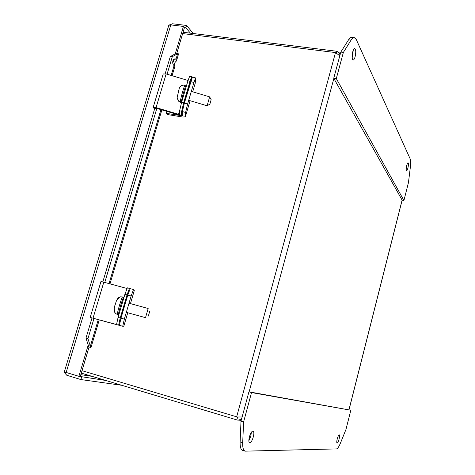 <?xml version="1.0" encoding="UTF-8"?>
<svg xmlns="http://www.w3.org/2000/svg" width="475" height="475" viewBox="0 0 475 475"><rect width="100%" height="100%" fill="white"/><g stroke="black" fill="none" stroke-linecap="round" stroke-linejoin="round"><path stroke-width="0.71" d="M177.323 95.938L177.157 97.512L178.808 101.341L178.172 100.777L177.157 97.506M209.861 104.274L207.153 105.593L209.635 96.864L211.143 99.643M209.867 104.173L211.161 99.673L209.867 104.173M178.849 89.995L178.143 92.358M179.295 88.736L178.873 89.834M406.731 165.496C407.206 163.727 407.651 162.818 408.072 162.765C408.613 163.311 408.559 165.057 407.912 167.996C407.437 169.765 406.992 170.679 406.564 170.733C406.03 170.192 406.083 168.447 406.731 165.496M352.171 57.902L353.24 50.35M352.765 51.799C353.382 49.643 354.041 48.545 354.748 48.503C355.947 49.465 356.066 52.208 355.11 56.739C354.498 58.9 353.839 60.004 353.127 60.046C351.928 59.102 351.809 56.353 352.765 51.799M356.268 39.514L354.273 37.584C353.263 37.507 352.207 38.356 351.084 40.114L343.372 52.398L336.306 78.577L403.922 200.509L408.435 182.691L410.317 167.491C410.816 163.281 410.756 160.39 410.145 158.828L356.268 39.514M351.844 37.299L351.767 37.288C350.752 37.216 349.683 38.059 348.555 39.817L340.812 52.084L343.372 52.398M403.922 200.509L402.159 200.189L333.741 78.227L336.306 78.577M340.812 52.084L333.741 78.227M237.571 417.092L237.981 417.157M336.348 52.903L336.793 51.258L183.059 32.264M237.589 417.092L82.009 370.678M339.815 55.771L335.498 52.565L182.661 33.588M238.207 417.151L237.589 417.098L236.823 419.918L81.284 373.107M336.793 51.258L339.239 52.808L340.005 55.07M335.498 52.565L236.615 417.008L242.131 416.979M241.888 417.869C240.807 419.473 239.329 420.203 237.447 420.048L236.823 419.918M185.594 112.486L185.327 116.838L182.638 117.034L167.639 114.57L166.292 113.377L182.234 115.775L182.388 111.536L185.594 112.486L187.601 104.043L184.371 103.087L182.388 111.536M195.225 83.226L195.611 77.948L193.925 82.549L187.601 104.043M195.605 77.942L192.422 76.986L184.371 103.087M166.292 113.377L166.885 111.388M190.416 33.173L185.844 27.782L184.442 27.615L183.433 26.428L175.495 52.992L178.582 53.865L175.631 53.633L176.112 53.135M172.728 62.949L174.052 60.034L173.998 59.084L176.005 59.173L176.48 60.925C174.355 62.843 173.755 64.558 174.675 66.073M172.075 75.703L174.901 66.286L174.082 65.627C172.829 64.547 172.437 62.92 172.918 60.735L174.931 58.704L176.005 59.173L177.632 53.717L172.306 56.703L167.069 74.201M88.463 346.56L88.403 345.574L90.369 346.156L91.004 347.522L87.727 346.714L78.88 376.307L80.269 376.515L89.051 347.094M184.448 27.615L176.819 53.164M105.676 380.445L80.251 376.509M185.844 27.782L186.538 25.454L193.343 33.535M169.403 24.932L172.544 23.774L186.538 25.454M183.433 26.428L170.804 24.902L168.791 25.288L168.619 25.852M64.475 371.385L64.357 371.782L66.162 372.459L78.88 376.307M81.676 376.942L80.893 379.567L66.797 375.274L64.582 372.816L65.74 372.323M121.76 385.284L80.893 379.567M64.713 371.967L64.582 372.816M93.991 318.458L87.94 338.693L90.369 346.156L98.278 319.633M156.833 108.413L104.803 282.316M172.306 56.703L170.293 56.614L175.631 53.633M88.403 345.574L85.969 338.123L87.94 338.693M85.969 338.123L92.025 317.912L90.202 317.425L116.488 324.52M102.849 281.782L155.088 107.368M165.175 73.69L170.293 56.614M188.041 80.483L166.149 73.928L163.186 74.029M154.612 108.965L153.164 107.439L156.067 107.611L178.553 114.267L179.657 110.521M179.574 114.267L179.645 110.722L181.676 111.328L183.653 102.873L189.994 81.373L191.71 76.778L191.662 78.589M179.556 114.327L178.553 114.267M155.361 108.074L155.266 108.383L156.109 108.199L178.547 114.837L181.527 115.009L181.676 111.328M190.083 83.713L190.119 82.899L188.83 86.349L185.986 95.98L184.537 102.523M179.645 110.722L181.61 102.262L187.958 80.762L189.691 76.166L191.704 76.772M126.92 288.456L100.997 281.42M116.464 324.603L118.643 325.143L120.222 317.983L127.033 294.88L129.443 288.414L129.907 288.972M92.482 318.054L118.643 325.143M127.947 294.524L126.095 299.108L123.049 309.451L121.992 314.711M116.529 324.562L118.085 317.395L124.907 294.292L127.365 287.85M122.728 326.26L104.452 321.361L122.728 326.26L124.337 319.111L120.971 318.191L119.385 325.345M134.277 290.593L133.505 289.542L131.13 296.014L124.337 319.111M130.203 288.634L127.781 295.082L120.971 318.191M248.841 440.794L250.794 436.222L251.352 432.327M253.294 436.988C252.13 440.818 250.895 442.771 249.595 442.848C248.662 442.249 248.603 440.26 249.405 436.899C250.586 433.063 251.815 431.116 253.098 431.045C254.036 431.656 254.101 433.639 253.294 436.988M339.126 439.001C338.396 441.619 337.707 442.985 337.072 443.11C336.621 442.742 336.668 441.358 337.232 438.953C337.963 436.335 338.645 434.963 339.281 434.851C339.738 435.219 339.684 436.602 339.126 439.001M336.508 448.905C337.612 448.727 338.936 446.767 340.48 443.027L345.972 429.447L350.835 410.234L251.536 392.564L243.616 421.895L242.695 442.706C242.535 447.64 243.348 450.46 245.124 451.161L336.508 448.905M243.616 421.895L241.009 421.111L240.124 441.904C239.976 446.838 240.795 449.659 242.588 450.359L245.124 451.161M251.536 392.564L248.93 391.822L241.009 421.111M350.835 410.234L248.93 391.822M114.237 308.845L114.695 312.259L115.924 313.72M120.899 296.768L120.003 296.958L116.897 299.891M115.722 302.979L114.944 305.55M148.158 308.507L145.528 317.633M149.726 311.309L148.343 316.059L149.726 311.309M177.157 97.512L178.992 89.579C179.33 86.432 181.355 84.936 185.078 85.09L186.129 85.405C185.624 84.639 181.313 99.827 181.373 102.214L181.509 102.612M185.078 85.09C184.543 84.318 180.239 99.507 180.31 101.899L180.381 102.279L178.172 100.777M178.689 100.54L178.511 101.133M351.084 40.114L348.555 39.817M402.105 200.088L348.971 409.717M249.12 391.851L333.866 78.452M185.404 116.636L190.089 100.706M192.702 91.812L195.278 83.042M193.925 82.549L190.707 81.587M182.364 112.349L181.337 115.841M82.323 373.415L81.243 373.249M92.162 376.378L80.821 374.668M174.082 65.627L171.154 75.424M160.948 109.63L109.066 283.498M175.495 52.992L175.239 53.853M173.571 59.44L172.692 62.373M88.225 345.034L87.727 346.714M66.162 372.459L170.804 24.902M166.149 73.928L156.067 107.611M182.37 112.171L181.575 114.873M187.958 80.762L189.994 81.373M183.653 102.873L181.61 102.262M188.397 89.419L187.958 89.288M103.847 282.049L93.029 318.185M124.907 294.292L127.033 294.88M120.222 317.983L118.085 317.395M126.445 299.606L125.988 299.476M123.696 326.592L127.763 312.764M130.453 303.614L134.288 290.563M131.13 296.014L127.781 295.082M242.695 442.706L240.124 441.904M123.773 297.225L123.755 297.207C123.067 296.483 117.663 314.854 118.584 314.8L117.497 314.497M122.669 296.917L122.645 296.905C121.944 296.174 116.541 314.539 117.473 314.492L115.87 313.678M187.661 90.309L188.1 90.44M191.318 91.396L209.629 96.864M185.113 99.222L185.476 99.334M188.7 100.29L207.153 105.782M186.515 85.643L186.141 85.411M180.381 102.279L181.444 102.594M351.767 37.288L354.273 37.584M349.03 409.729L402.141 200.159M340.136 54.572L339.803 53.918M237.898 420.084L241.217 420.345M178.582 53.883L176.617 60.468M161.874 109.903L110.022 283.765M99.239 319.895L91.081 347.255M168.791 25.288L64.357 371.782M174.141 59.731L174.052 60.034M163.24 73.845L153.164 107.439M101.003 281.39L90.202 317.425M127.342 287.832L129.443 288.414M130.186 288.622L133.505 289.542M123.951 297.291L120.828 296.774M120.003 296.958C118.097 297.469 116.666 299.482 115.71 303.002C114.166 306.987 113.822 310.074 114.695 312.259M122.52 311.321L122.96 311.44M126.32 312.366L145.504 317.65M125.198 302.159L125.655 302.284M129.01 303.216L148.153 308.501"/></g></svg>
